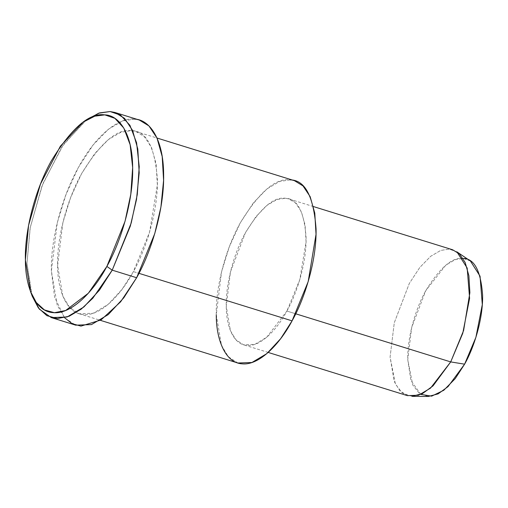 <?xml version="1.0" encoding="UTF-8"?>
<svg xmlns="http://www.w3.org/2000/svg" width="508" height="508" viewBox="0 0 508 508"><rect width="100%" height="100%" fill="white"/><g stroke="black" fill="none" stroke-linecap="round" stroke-linejoin="round"><path stroke-width="0.38" stroke-dasharray="2.54 1.91" d="M87.217 119.266L63.576 144.304L42.761 183.909L30.296 227.152L26.975 263.373L32.264 296.285M470.383 260.972L463.182 258.432L455.231 259.651L445.802 265.176L425.767 290.665L411.702 327.463L407.765 359.651L412.763 385.02L419.322 393.389L428.327 396.456M412.026 396.348L402.412 393.078L395.415 384.143L390.087 357.086L394.284 322.758L409.289 283.502L419.786 267.475L430.663 256.311L440.715 250.425L449.199 249.123L456.882 251.835M420.802 394.386L410.889 380.454L407.765 359.651C407.175 342.659 412.998 313.614 425.767 290.665C439.96 267.551 452.431 256.807 463.182 258.432M452.641 249.777L449.199 249.123L440.715 250.425L430.663 256.311L419.786 267.475L409.289 283.502L394.284 322.758L390.087 357.086L394.24 381.495L399.682 390.576L407.365 395.637M295.726 313.798L286.887 311.061L266.706 337.268L254.768 344.38L243.535 344.78L235.858 339.719L230.416 330.638L226.263 306.235L230.461 271.901L245.466 232.651L255.962 216.624L266.84 205.461L276.892 199.568L285.375 198.266L288.811 198.926L295.643 203.105L301.365 211.709L305.067 224.885L306.057 241.814L299.777 279.679L286.887 311.061L295.726 313.798M216.287 314.827C215.494 292.17 223.26 253.448 240.284 222.847C259.207 192.03 275.838 177.705 290.176 179.87M286.887 311.061C296.761 293.764 306.642 263.081 306.089 237.471C304.165 211.461 297.263 198.393 285.375 198.266C273.907 196.532 260.604 207.994 245.466 232.651C231.845 257.131 225.628 288.106 226.263 306.235C226.124 325.031 233.02 344.716 246.977 345.44C260.737 346.926 277.412 329.108 286.887 311.061M133.401 271.609L121.977 289.446L108.172 304.368L93.25 313.258L79.21 313.76L69.615 307.435L62.808 296.081L57.62 265.576L62.865 222.663L70.612 197.631L81.617 173.596L94.742 153.562L108.337 139.611L120.904 132.245L131.508 130.619L135.807 131.445L144.342 136.665L151.492 147.415L156.121 163.887L157.359 185.052L149.511 232.378L133.401 271.609L138.97 273.336L133.401 271.609C145.745 249.987 158.09 211.633 157.397 179.622C154.997 147.11 146.368 130.778 131.508 130.619C117.17 128.454 100.54 142.78 81.617 173.596C64.592 204.197 56.826 242.913 57.62 265.576C57.448 289.071 66.059 313.684 83.509 314.585C100.711 316.44 121.552 294.17 133.401 271.609M294.475 180.696L290.176 179.87L279.571 181.502L267.005 188.862L253.403 202.813L240.284 222.847L229.279 246.882L221.532 271.913L216.287 314.827L221.475 345.332L228.282 356.686L237.877 363.01M64.599 317.729L54.578 297.136L51.384 270.948C50.495 245.453 59.226 201.892 78.384 167.469C97.238 132.474 120.815 117.011 134.506 119.12M31.388 293.757L26.975 263.373L30.118 228.117L41.961 185.953L61.938 146.71L85.065 120.847M139.344 120.047L134.506 119.12L122.58 120.955L108.439 129.235L93.142 144.932L78.384 167.469L66.002 194.507L57.29 222.669L51.384 270.948L57.22 305.27L64.878 318.04L75.673 325.158M313.474 206.578L288.811 198.926M268.199 352.438L243.535 344.78M79.21 313.76L100.394 320.338M135.807 131.445L156.991 138.017"/><path stroke-width="0.76" d="M30.461 291.408L32.264 296.285L38.367 307.899L46.857 315.659L57.347 318.567L69.107 316.262L81.217 309.131L92.831 298.202L112.224 270.154L106.864 266.44L88.328 293.243L65.659 310.496L54.426 312.706L44.399 309.924L36.284 302.508L30.461 291.408L25.4 259.963L28.575 225.355L40.488 184.029L60.376 146.183L82.963 122.257L94.767 116.173L104.826 114.878L114.872 118.339L123.787 128.035L130.137 144.704L132.658 167.564L130.804 194.189L125.038 221.304L106.864 266.44L112.224 270.154L131.242 222.917L137.281 194.545L139.224 166.675L136.582 142.754L129.934 125.311L120.606 115.157L110.096 111.544L99.568 112.897L87.217 119.266L82.963 122.257M268.199 352.438L407.365 395.637L418.592 395.23L430.53 388.118L450.71 361.912L464.604 364.173L475.901 337.337L482.308 304.559L480.041 276.168L470.383 260.972L456.882 251.835L467.176 268.034L469.602 298.323L462.763 333.286L450.71 361.912L433.045 385.864L422.472 393.592L412.02 396.348L428.327 396.456L438.125 393.878L448.037 386.626L464.604 364.173L450.71 361.912L463.601 330.53L469.881 292.671L468.89 275.736L465.188 262.56L459.467 253.956L452.641 249.777L313.474 206.578M463.182 258.432C474.326 258.553 480.803 270.802 482.6 295.186C483.121 319.195 473.856 347.961 464.604 364.173L455.212 378.625L443.789 390.265L431.66 396.151L420.802 394.386M450.71 361.912L295.726 313.798L450.71 361.912M290.176 179.87C305.035 180.029 313.665 196.361 316.065 228.879C316.757 260.883 304.406 299.244 292.068 320.859C280.219 343.421 259.378 365.69 242.176 363.836C224.726 362.934 216.116 338.322 216.287 314.827M100.394 320.338L237.877 363.01L251.917 362.509L266.84 353.619L280.645 338.696L292.068 320.859L138.97 273.336L292.068 320.859L308.178 281.635L316.027 234.309L314.789 213.144L310.159 196.672L303.009 185.915L294.475 180.696L156.991 138.017M134.506 119.12C148.723 119.234 163.436 137.738 163.633 174.25C164.414 210.261 150.52 253.416 136.633 277.73L120.625 301.822L101.041 319.932L80.969 326.111L72.085 323.679L64.599 317.729M85.065 120.847L98.622 113.214L110.096 111.544L114.935 112.471L124.536 118.345L132.582 130.442L137.789 148.971L139.186 172.784L136.512 199.441L130.353 226.028L112.224 270.154L99.371 290.227L83.845 307.01L67.056 317.011L51.264 317.576L39.3 309.105L31.388 293.757M51.264 317.576L75.673 325.158L91.465 324.593L108.255 314.585L123.787 297.802L136.633 277.73L112.224 270.154L136.633 277.73L154.762 233.604L160.922 207.023L163.595 180.359L162.198 156.553L156.991 138.017L148.946 125.921L139.344 120.047L114.935 112.471M106.864 266.44C120.129 243.205 133.407 201.968 132.658 167.564C132.474 132.671 118.415 114.986 104.826 114.878C89.414 112.554 71.539 127.953 51.2 161.08C32.893 193.973 24.549 235.598 25.4 259.963C25.216 285.217 34.474 311.671 53.232 312.642C71.723 314.636 94.132 290.697 106.864 266.44"/></g></svg>
